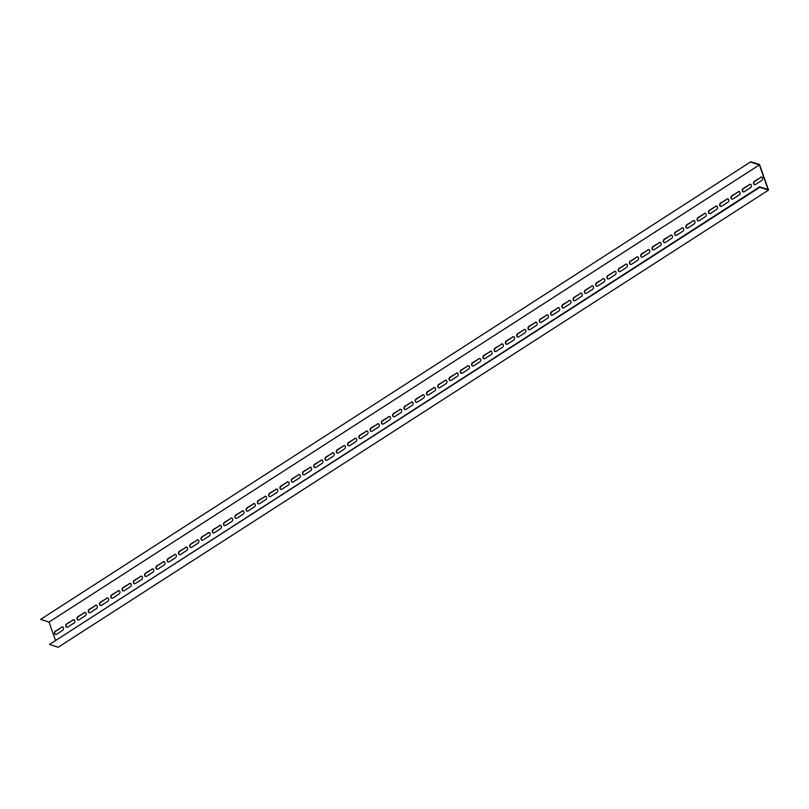 <?xml version="1.0" encoding="UTF-8"?>
<svg xmlns="http://www.w3.org/2000/svg" width="809" height="809" viewBox="0 0 809 809"><rect width="100%" height="100%" fill="white"/><g stroke="black" fill="none" stroke-linecap="round" stroke-linejoin="round"><path stroke-width="1.21" d="M750.813 161.749L40.622 619.391L750.813 161.749L759.55 164.53L768.55 190.085L58.187 647.251L49.45 644.47L759.813 187.304L768.55 190.085M750.641 184.371A1.871 1.476 -72.3 0 0 749.67 184.604L743.471 188.588A1.871 1.476 -72.3 0 0 743.309 191.905M739.365 191.632A1.871 1.476 -72.3 0 0 738.395 191.854L732.196 195.849A1.871 1.476 -72.3 0 0 732.034 199.166M728.09 198.893A1.871 1.476 -72.3 0 0 727.119 199.115L720.92 203.099A1.871 1.476 -72.3 0 0 720.758 206.416M716.814 206.143A1.871 1.476 -72.3 0 0 715.844 206.366L709.645 210.36A1.871 1.476 -72.3 0 0 709.483 213.677M705.539 213.404A1.871 1.476 -72.3 0 0 704.568 213.627L698.369 217.621A1.871 1.476 -72.3 0 0 698.207 220.928M694.264 220.655A1.871 1.476 -72.3 0 0 693.293 220.877L687.094 224.872A1.871 1.476 -72.3 0 0 686.932 228.189M682.988 227.916A1.871 1.476 -72.3 0 0 682.017 228.138L675.818 232.132A1.871 1.476 -72.3 0 0 675.657 235.449M671.703 235.176A1.871 1.476 -72.3 0 0 670.742 235.399L664.543 239.383A1.871 1.476 -72.3 0 0 664.381 242.7M660.427 242.427A1.871 1.476 -72.3 0 0 659.466 242.649L653.268 246.644A1.871 1.476 -72.3 0 0 653.106 249.961M649.152 249.688A1.871 1.476 -72.3 0 0 648.191 249.91L641.992 253.905A1.871 1.476 -72.3 0 0 641.83 257.211M637.876 256.938A1.871 1.476 -72.3 0 0 636.916 257.161L630.717 261.155A1.871 1.476 -72.3 0 0 630.555 264.472M626.601 264.199A1.871 1.476 -72.3 0 0 625.64 264.422L619.441 268.416A1.871 1.476 -72.3 0 0 619.279 271.723M615.325 271.45A1.871 1.476 -72.3 0 0 614.365 271.682L608.166 275.667A1.871 1.476 -72.3 0 0 608.004 278.984M604.05 278.711A1.871 1.476 -72.3 0 0 603.089 278.933L596.89 282.928A1.871 1.476 -72.3 0 0 596.729 286.244M592.775 285.971A1.871 1.476 -72.3 0 0 591.814 286.194L585.615 290.178A1.871 1.476 -72.3 0 0 585.453 293.495M581.499 293.222A1.871 1.476 -72.3 0 0 580.538 293.445L574.339 297.439A1.871 1.476 -72.3 0 0 574.178 300.756M570.224 300.483A1.871 1.476 -72.3 0 0 569.263 300.705L563.064 304.7A1.871 1.476 -72.3 0 0 562.902 308.007M558.948 307.733A1.871 1.476 -72.3 0 0 557.988 307.966L551.789 311.95A1.871 1.476 -72.3 0 0 551.627 315.267M547.673 314.994A1.871 1.476 -72.3 0 0 546.712 315.217L540.513 319.211A1.871 1.476 -72.3 0 0 540.351 322.528M536.397 322.255A1.871 1.476 -72.3 0 0 535.437 322.478L529.238 326.462A1.871 1.476 -72.3 0 0 529.076 329.779M525.122 329.506A1.871 1.476 -72.3 0 0 524.161 329.728L517.962 333.723A1.871 1.476 -72.3 0 0 517.8 337.04M513.846 336.766A1.871 1.476 -72.3 0 0 512.886 336.989L506.687 340.983A1.871 1.476 -72.3 0 0 506.525 344.29M502.571 344.017A1.871 1.476 -72.3 0 0 501.61 344.25L495.411 348.234A1.871 1.476 -72.3 0 0 495.25 351.551M491.296 351.278A1.871 1.476 -72.3 0 0 490.335 351.5L484.136 355.495A1.871 1.476 -72.3 0 0 483.974 358.812M480.02 358.539A1.871 1.476 -72.3 0 0 479.059 358.761L472.861 362.745A1.871 1.476 -72.3 0 0 472.689 366.062M468.745 365.789A1.871 1.476 -72.3 0 0 467.784 366.012L461.585 370.006A1.871 1.476 -72.3 0 0 461.413 373.323M457.469 373.05A1.871 1.476 -72.3 0 0 456.509 373.273L450.31 377.267A1.871 1.476 -72.3 0 0 450.138 380.574M446.194 380.301A1.871 1.476 -72.3 0 0 445.233 380.533L439.034 384.518A1.871 1.476 -72.3 0 0 438.862 387.835M434.918 387.562A1.871 1.476 -72.3 0 0 433.958 387.784L427.759 391.778A1.871 1.476 -72.3 0 0 427.587 395.095M423.643 394.822A1.871 1.476 -72.3 0 0 422.682 395.045L416.483 399.029A1.871 1.476 -72.3 0 0 416.311 402.346M412.368 402.073A1.871 1.476 -72.3 0 0 411.407 402.295L405.208 406.29A1.871 1.476 -72.3 0 0 405.036 409.607M401.092 409.334A1.871 1.476 -72.3 0 0 400.131 409.556L393.932 413.551A1.871 1.476 -72.3 0 0 393.761 416.857M389.817 416.584A1.871 1.476 -72.3 0 0 388.856 416.807L382.657 420.801A1.871 1.476 -72.3 0 0 382.485 424.118M378.541 423.845A1.871 1.476 -72.3 0 0 377.581 424.068L371.382 428.062A1.871 1.476 -72.3 0 0 371.21 431.379M367.266 431.096A1.871 1.476 -72.3 0 0 366.305 431.328L360.106 435.313A1.871 1.476 -72.3 0 0 359.934 438.63M355.99 438.357A1.871 1.476 -72.3 0 0 355.03 438.579L348.831 442.574A1.871 1.476 -72.3 0 0 348.659 445.89M344.715 445.617A1.871 1.476 -72.3 0 0 343.754 445.84L337.555 449.834A1.871 1.476 -72.3 0 0 337.383 453.141M333.439 452.868A1.871 1.476 -72.3 0 0 332.479 453.091L326.28 457.085A1.871 1.476 -72.3 0 0 326.108 460.402M322.164 460.129A1.871 1.476 -72.3 0 0 321.203 460.351L315.004 464.346A1.871 1.476 -72.3 0 0 314.832 467.653M310.889 467.38A1.871 1.476 -72.3 0 0 309.928 467.612L303.729 471.596A1.871 1.476 -72.3 0 0 303.557 474.913M299.613 474.64A1.871 1.476 -72.3 0 0 298.652 474.863L292.453 478.857A1.871 1.476 -72.3 0 0 292.282 482.174M288.338 481.901A1.871 1.476 -72.3 0 0 287.377 482.124L281.178 486.108A1.871 1.476 -72.3 0 0 281.006 489.425M277.062 489.152A1.871 1.476 -72.3 0 0 276.102 489.374L269.903 493.369A1.871 1.476 -72.3 0 0 269.731 496.686M265.787 496.413A1.871 1.476 -72.3 0 0 264.826 496.635L258.617 500.629A1.871 1.476 -72.3 0 0 258.455 503.936M254.511 503.663A1.871 1.476 -72.3 0 0 253.551 503.896L247.342 507.88A1.871 1.476 -72.3 0 0 247.18 511.197M243.236 510.924A1.871 1.476 -72.3 0 0 242.275 511.146L236.066 515.141A1.871 1.476 -72.3 0 0 235.904 518.458M231.961 518.185A1.871 1.476 -72.3 0 0 231 518.407L224.791 522.392A1.871 1.476 -72.3 0 0 224.629 525.708M220.685 525.435A1.871 1.476 -72.3 0 0 219.724 525.658L213.515 529.652A1.871 1.476 -72.3 0 0 213.354 532.969M209.41 532.696A1.871 1.476 -72.3 0 0 208.449 532.919L202.24 536.913A1.871 1.476 -72.3 0 0 202.078 540.22M198.134 539.947A1.871 1.476 -72.3 0 0 197.174 540.179L190.964 544.164A1.871 1.476 -72.3 0 0 190.803 547.481M186.859 547.208A1.871 1.476 -72.3 0 0 185.898 547.43L179.689 551.425A1.871 1.476 -72.3 0 0 179.527 554.741M175.583 554.468A1.871 1.476 -72.3 0 0 174.623 554.691L168.414 558.675A1.871 1.476 -72.3 0 0 168.252 561.992M164.308 561.719A1.871 1.476 -72.3 0 0 163.347 561.942L157.138 565.936A1.871 1.476 -72.3 0 0 156.976 569.253M153.032 568.98A1.871 1.476 -72.3 0 0 152.072 569.202L145.863 573.197A1.871 1.476 -72.3 0 0 145.701 576.504M141.757 576.23A1.871 1.476 -72.3 0 0 140.796 576.463L134.587 580.447A1.871 1.476 -72.3 0 0 134.425 583.764M130.482 583.491A1.871 1.476 -72.3 0 0 129.521 583.714L123.312 587.708A1.871 1.476 -72.3 0 0 123.15 591.025M119.206 590.752A1.871 1.476 -72.3 0 0 118.245 590.974L112.036 594.959A1.871 1.476 -72.3 0 0 111.875 598.276M107.931 598.003A1.871 1.476 -72.3 0 0 106.97 598.225L100.761 602.22A1.871 1.476 -72.3 0 0 100.599 605.536M96.655 605.263A1.871 1.476 -72.3 0 0 95.695 605.486L89.486 609.48A1.871 1.476 -72.3 0 0 89.324 612.787M85.38 612.514A1.871 1.476 -72.3 0 0 84.409 612.737L78.21 616.731A1.871 1.476 -72.3 0 0 78.048 620.048M74.104 619.775A1.871 1.476 -72.3 0 0 73.134 619.997L66.935 623.992A1.871 1.476 -72.3 0 0 66.773 627.309M761.916 177.12A1.871 1.476 -72.3 0 0 760.945 177.343L754.746 181.337A1.871 1.476 -72.3 0 0 754.585 184.644M62.829 627.026A1.871 1.476 -72.3 0 0 61.858 627.258L55.659 631.242A1.871 1.476 -72.3 0 0 55.497 634.559M49.45 644.47L759.641 186.828L768.054 189.498L759.388 164.905L49.025 622.07L55.366 640.081M749.346 184.492A1.871 1.476 107.7 0 1 750.469 187.688L744.27 191.682A1.871 1.476 107.7 0 1 743.147 188.487L749.67 184.604M738.071 191.753A1.871 1.476 107.7 0 1 739.193 194.949L732.994 198.933A1.871 1.476 107.7 0 1 731.872 195.738L738.395 191.854M726.795 199.004A1.871 1.476 107.7 0 1 727.918 202.199L721.719 206.194A1.871 1.476 107.7 0 1 720.597 202.998L727.119 199.115M715.52 206.265A1.871 1.476 107.7 0 1 716.643 209.46L710.444 213.455A1.871 1.476 107.7 0 1 709.321 210.259L715.844 206.366M704.245 213.525A1.871 1.476 107.7 0 1 705.367 216.721L699.168 220.705A1.871 1.476 107.7 0 1 698.046 217.51L704.568 213.627M692.969 220.776A1.871 1.476 107.7 0 1 694.092 223.972L687.893 227.966A1.871 1.476 107.7 0 1 686.77 224.771L693.293 220.877M681.694 228.037A1.871 1.476 107.7 0 1 682.816 231.232L676.617 235.217A1.871 1.476 107.7 0 1 675.495 232.021L682.017 228.138M670.418 235.288A1.871 1.476 107.7 0 1 671.541 238.483L665.342 242.478A1.871 1.476 107.7 0 1 664.219 239.282L670.742 235.399M659.143 242.548A1.871 1.476 107.7 0 1 660.265 245.744L654.066 249.738A1.871 1.476 107.7 0 1 652.944 246.543L659.466 242.649M647.867 249.809A1.871 1.476 107.7 0 1 648.99 252.995L642.791 256.989A1.871 1.476 107.7 0 1 641.668 253.793L648.191 249.91M636.592 257.06A1.871 1.476 107.7 0 1 637.714 260.255L631.516 264.25A1.871 1.476 107.7 0 1 630.393 261.054L636.916 257.161M625.317 264.321A1.871 1.476 107.7 0 1 626.439 267.516L620.24 271.5A1.871 1.476 107.7 0 1 619.118 268.305L625.64 264.422M614.041 271.571A1.871 1.476 107.7 0 1 615.164 274.767L608.965 278.761A1.871 1.476 107.7 0 1 607.842 275.566L614.365 271.682M602.766 278.832A1.871 1.476 107.7 0 1 603.888 282.028L597.689 286.022A1.871 1.476 107.7 0 1 596.567 282.826L603.089 278.933M591.49 286.083A1.871 1.476 107.7 0 1 592.613 289.278L586.414 293.273A1.871 1.476 107.7 0 1 585.291 290.077L591.814 286.194M580.215 293.343A1.871 1.476 107.7 0 1 581.337 296.539L575.138 300.533A1.871 1.476 107.7 0 1 574.016 297.338L580.538 293.445M568.939 300.604A1.871 1.476 107.7 0 1 570.062 303.8L563.863 307.784A1.871 1.476 107.7 0 1 562.74 304.589L569.263 300.705M557.664 307.855A1.871 1.476 107.7 0 1 558.786 311.05L552.587 315.045A1.871 1.476 107.7 0 1 551.465 311.849L557.988 307.966M546.388 315.116A1.871 1.476 107.7 0 1 547.511 318.311L541.312 322.295A1.871 1.476 107.7 0 1 540.179 319.11L546.712 315.217M535.113 322.366A1.871 1.476 107.7 0 1 536.236 325.562L530.037 329.556A1.871 1.476 107.7 0 1 528.904 326.361L535.437 322.478M523.838 329.627A1.871 1.476 107.7 0 1 524.96 332.823L518.761 336.817A1.871 1.476 107.7 0 1 517.629 333.621L524.161 329.728M512.562 336.888A1.871 1.476 107.7 0 1 513.685 340.083L507.486 344.068A1.871 1.476 107.7 0 1 506.353 340.872L512.886 336.989M501.287 344.138A1.871 1.476 107.7 0 1 502.409 347.334L496.21 351.328A1.871 1.476 107.7 0 1 495.078 348.133L501.61 344.25M490.011 351.399A1.871 1.476 107.7 0 1 491.134 354.595L484.935 358.579A1.871 1.476 107.7 0 1 483.802 355.384L490.335 351.5M478.736 358.65A1.871 1.476 107.7 0 1 479.858 361.845L473.659 365.84A1.871 1.476 107.7 0 1 472.527 362.644L479.059 358.761M467.46 365.911A1.871 1.476 107.7 0 1 468.583 369.106L462.384 373.101A1.871 1.476 107.7 0 1 461.251 369.905L467.784 366.012M456.185 373.171A1.871 1.476 107.7 0 1 457.307 376.367L451.109 380.351A1.871 1.476 107.7 0 1 449.976 377.156L456.509 373.273M444.91 380.422A1.871 1.476 107.7 0 1 446.032 383.618L439.833 387.612A1.871 1.476 107.7 0 1 438.7 384.417L445.233 380.533M433.634 387.683A1.871 1.476 107.7 0 1 434.757 390.878L428.558 394.863A1.871 1.476 107.7 0 1 427.425 391.667L433.958 387.784M422.359 394.934A1.871 1.476 107.7 0 1 423.481 398.129L417.282 402.124A1.871 1.476 107.7 0 1 416.15 398.928L422.682 395.045M411.083 402.194A1.871 1.476 107.7 0 1 412.206 405.39L406.007 409.384A1.871 1.476 107.7 0 1 404.874 406.189L411.407 402.295M399.808 409.455A1.871 1.476 107.7 0 1 400.93 412.641L394.731 416.635A1.871 1.476 107.7 0 1 393.599 413.439L400.131 409.556M388.532 416.706A1.871 1.476 107.7 0 1 389.655 419.901L383.456 423.896A1.871 1.476 107.7 0 1 382.323 420.7L388.856 416.807M377.257 423.967A1.871 1.476 107.7 0 1 378.379 427.162L372.18 431.146A1.871 1.476 107.7 0 1 371.048 427.951L377.581 424.068M365.971 431.217A1.871 1.476 107.7 0 1 367.104 434.413L360.895 438.407A1.871 1.476 107.7 0 1 359.772 435.212L366.305 431.328M354.696 438.478A1.871 1.476 107.7 0 1 355.829 441.674L349.619 445.668A1.871 1.476 107.7 0 1 348.497 442.472L355.03 438.579M343.421 445.739A1.871 1.476 107.7 0 1 344.553 448.924L338.344 452.919A1.871 1.476 107.7 0 1 337.222 449.723L343.754 445.84M332.145 452.989A1.871 1.476 107.7 0 1 333.278 456.185L327.069 460.179A1.871 1.476 107.7 0 1 325.946 456.984L332.479 453.091M320.87 460.25A1.871 1.476 107.7 0 1 322.002 463.446L315.793 467.43A1.871 1.476 107.7 0 1 314.671 464.235L321.203 460.351M309.594 467.501A1.871 1.476 107.7 0 1 310.727 470.696L304.518 474.691A1.871 1.476 107.7 0 1 303.395 471.495L309.928 467.612M298.319 474.762A1.871 1.476 107.7 0 1 299.451 477.957L293.242 481.942A1.871 1.476 107.7 0 1 292.12 478.756L298.652 474.863M287.043 482.012A1.871 1.476 107.7 0 1 288.176 485.208L281.967 489.202A1.871 1.476 107.7 0 1 280.844 486.007L287.377 482.124M275.768 489.273A1.871 1.476 107.7 0 1 276.9 492.469L270.691 496.463A1.871 1.476 107.7 0 1 269.569 493.268L276.102 489.374M264.492 496.534A1.871 1.476 107.7 0 1 265.625 499.729L259.416 503.714A1.871 1.476 107.7 0 1 258.293 500.518L264.826 496.635M253.217 503.785A1.871 1.476 107.7 0 1 254.35 506.98L248.141 510.975A1.871 1.476 107.7 0 1 247.018 507.779L253.551 503.896M241.942 511.045A1.871 1.476 107.7 0 1 243.074 514.241L236.865 518.225A1.871 1.476 107.7 0 1 235.743 515.04L242.275 511.146M230.666 518.296A1.871 1.476 107.7 0 1 231.799 521.492L225.59 525.486A1.871 1.476 107.7 0 1 224.467 522.29L231 518.407M219.391 525.557A1.871 1.476 107.7 0 1 220.523 528.752L214.314 532.747A1.871 1.476 107.7 0 1 213.192 529.551L219.724 525.658M208.115 532.818A1.871 1.476 107.7 0 1 209.248 536.013L203.039 539.997A1.871 1.476 107.7 0 1 201.916 536.802L208.449 532.919M196.84 540.068A1.871 1.476 107.7 0 1 197.972 543.264L191.763 547.258A1.871 1.476 107.7 0 1 190.641 544.063L197.174 540.179M185.564 547.329A1.871 1.476 107.7 0 1 186.687 550.524L180.488 554.509A1.871 1.476 107.7 0 1 179.365 551.313L185.898 547.43M174.289 554.58A1.871 1.476 107.7 0 1 175.411 557.775L169.212 561.77A1.871 1.476 107.7 0 1 168.09 558.574L174.623 554.691M163.013 561.84A1.871 1.476 107.7 0 1 164.136 565.036L157.937 569.03A1.871 1.476 107.7 0 1 156.815 565.835L163.347 561.942M151.738 569.101A1.871 1.476 107.7 0 1 152.861 572.297L146.662 576.281A1.871 1.476 107.7 0 1 145.539 573.085L152.072 569.202M140.463 576.352A1.871 1.476 107.7 0 1 141.585 579.547L135.386 583.542A1.871 1.476 107.7 0 1 134.264 580.346L140.796 576.463M129.187 583.613A1.871 1.476 107.7 0 1 130.31 586.808L124.111 590.792A1.871 1.476 107.7 0 1 122.988 587.597L129.521 583.714M117.912 590.863A1.871 1.476 107.7 0 1 119.034 594.059L112.835 598.053A1.871 1.476 107.7 0 1 111.713 594.858L118.245 590.974M106.636 598.124A1.871 1.476 107.7 0 1 107.759 601.32L101.56 605.314A1.871 1.476 107.7 0 1 100.437 602.118L106.97 598.225M95.361 605.385A1.871 1.476 107.7 0 1 96.483 608.57L90.284 612.565A1.871 1.476 107.7 0 1 89.162 609.369L95.695 605.486M84.085 612.635A1.871 1.476 107.7 0 1 85.208 615.831L79.009 619.825A1.871 1.476 107.7 0 1 77.886 616.63L84.409 612.737M72.81 619.896A1.871 1.476 107.7 0 1 73.932 623.092L67.734 627.076A1.871 1.476 107.7 0 1 66.611 623.881L73.134 619.997M760.622 177.242A1.871 1.476 107.7 0 1 761.744 180.437L755.545 184.422A1.871 1.476 107.7 0 1 754.423 181.226L760.945 177.343M61.535 627.147A1.871 1.476 107.7 0 1 62.657 630.342L56.458 634.337A1.871 1.476 107.7 0 1 55.336 631.141L61.858 627.258M40.622 619.391L49.025 622.07M759.388 164.905L750.985 162.225"/></g></svg>
